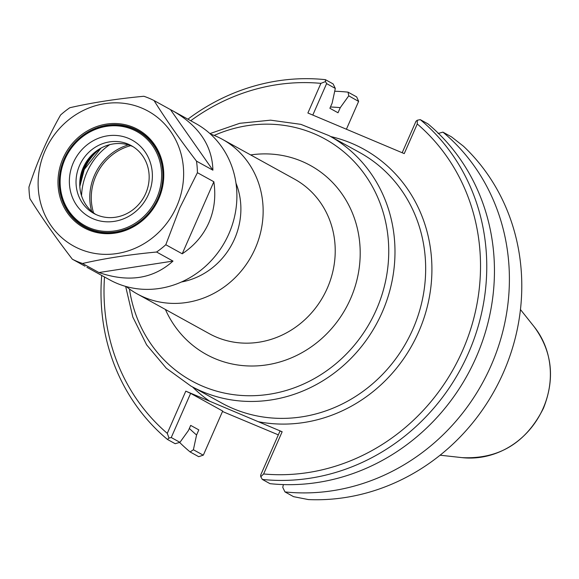 <?xml version="1.0" encoding="UTF-8"?>
<svg xmlns="http://www.w3.org/2000/svg" width="579" height="579" viewBox="0 0 579 579"><rect width="100%" height="100%" fill="white"/><g stroke="black" fill="none" stroke-linecap="round" stroke-linejoin="round"><path stroke-width="0.87" d="M126.265 286.576A88.247 81.769 -61.1 0 0 137.194 293.908A88.247 81.769 -61.1 0 0 255.23 248.413A88.247 81.769 -61.1 0 0 222.445 139.358A88.247 81.769 -61.1 0 0 210.416 134.024M192.561 386.967A147.898 137.042 -61.1 0 0 209.591 401.182L258.357 421.729A147.898 137.042 -61.1 0 0 427.15 307.203A147.898 137.042 -61.1 0 0 330.696 136.55M190.708 120.736A199.379 184.737 118.9 0 1 320.904 83.362L307.89 113.006L404.251 153.609L417.264 123.971A199.379 184.737 118.9 0 1 462.635 350.461A199.379 184.737 118.9 0 1 263.626 473.962L282.154 431.76L258.357 421.729M209.591 401.182L185.794 391.151L167.273 433.353A199.379 184.737 118.9 0 1 104.51 277.001M81.552 195.753A60.969 56.489 118.9 0 1 109.742 144.649M181.466 281.987A70.776 65.579 -61.1 0 0 234.546 238.946A70.776 65.579 -61.1 0 0 235.979 183.167M91.648 211.321A52.211 48.383 118.9 0 1 128.292 144.888M93.574 212.891A51.234 47.471 118.9 0 1 130.651 145.676M438.129 133.496L442.913 132.128L451.519 136.876L463.489 146.241A204.286 189.282 118.9 0 1 503.462 372.435A204.286 189.282 118.9 0 1 308.39 499.576L293.582 496.673L284.969 491.918L282.769 487.417L283.377 484.587M442.913 132.128A204.286 189.282 118.9 0 1 491.072 365.602A204.286 189.282 118.9 0 1 284.969 491.918M203.251 455.188L193.393 449.753L196.571 434.995L198.814 429.879L190.686 425.399L188.443 430.515L179.953 442.334L171.246 437.529L190.629 393.365L222.691 411.047L203.359 455.094L198.727 456.693L190.115 451.946A204.286 189.282 118.9 0 1 179.606 442.436M334.705 91.243A204.286 189.282 118.9 0 1 348.051 92.155L348.753 95.832L358.611 101.419L346.401 129.233M358.611 101.267L356.664 96.903L348.051 92.155M222.495 411.503L278.325 434.865M282.154 431.76L280.004 431.029L260.622 475.2L260.789 476.734L263.626 473.962M312.798 115.069L326.607 83.615L335.313 88.413L332.136 103.163L329.892 108.287L338.02 112.767L340.264 107.651L348.753 95.832M193.393 449.753L190.115 451.946M196.571 434.995A186.358 172.672 118.9 0 1 189.347 428.46M330.45 107.006A186.358 172.672 118.9 0 1 340.264 107.651M167.273 433.353L169.017 438.057L171.246 437.529M185.794 391.151L190.629 393.365M169.017 438.057L167.483 439.461L175.169 443.702L179.953 442.334M335.313 88.413L333.106 83.912L325.42 79.67A204.286 189.282 -61.1 0 0 187.893 119.18M101.694 275.445A204.286 189.282 -61.1 0 0 167.483 439.461M325.42 79.67L325.507 81.567L320.904 83.362M262.338 479.434A204.286 189.282 -61.1 0 0 468.44 353.118A204.286 189.282 -61.1 0 0 420.282 119.643L427.968 123.884A204.286 189.282 -61.1 0 1 476.126 357.359A204.286 189.282 -61.1 0 1 270.031 483.675L262.338 479.434L260.789 476.734M417.264 123.971L417.278 120.244L420.282 119.643M417.278 120.244L415.983 121.279L402.173 152.733M326.607 83.615L325.507 81.567M157.958 198.488A54.723 50.706 -61.1 0 0 137.628 130.861A54.723 50.706 -61.1 0 0 64.435 159.073A54.723 50.706 -61.1 0 0 84.766 226.693A54.723 50.706 -61.1 0 0 157.958 198.488M95.781 214.433A38.735 35.891 118.9 0 1 84.889 164.262A38.735 35.891 118.9 0 1 133.127 146.719M145.691 193.502A38.735 35.891 118.9 0 1 93.892 213.463A38.735 35.891 118.9 0 1 81.176 162.214A38.735 35.891 118.9 0 1 131.303 145.64A38.735 35.891 118.9 0 1 145.691 193.502M148.441 194.435A43.961 40.733 118.9 0 1 76.797 205.523A43.961 40.733 118.9 0 1 107.383 135.848A43.961 40.733 118.9 0 1 148.441 194.435M156.8 197.953A53.738 49.794 118.9 0 1 69.219 211.516A53.738 49.794 118.9 0 1 106.608 126.338A53.738 49.794 118.9 0 1 156.8 197.953M176.725 206.348A77.058 71.398 118.9 0 1 51.147 225.788A77.058 71.398 118.9 0 1 104.756 103.663A77.058 71.398 118.9 0 1 176.725 206.348M158.755 198.778A56.033 51.915 118.9 0 1 67.446 212.913A56.033 51.915 118.9 0 1 106.427 124.109A56.033 51.915 118.9 0 1 158.755 198.778M158.241 198.604A55.048 51.01 118.9 0 1 84.606 226.982A55.048 51.01 118.9 0 1 64.16 158.957A55.048 51.01 118.9 0 1 137.788 130.579A55.048 51.01 118.9 0 1 158.241 198.604M197.425 172.694L213.846 181.748L182.219 253.79L165.804 244.736L179.874 207.752L197.425 172.694A89.231 82.674 118.9 0 0 196.484 161.121C179.997 139.64 165.847 119.455 154.036 100.551L170.45 109.605L212.898 170.183L196.484 161.121M213.846 181.748C216.01 196.397 214.353 210.054 208.867 222.727C203.251 235.342 194.37 245.699 182.219 253.79M82.508 263.488C104.864 258.379 129.551 254.557 156.583 252.024L172.998 261.078L98.929 272.543L82.508 263.488A89.231 82.674 118.9 0 1 72.346 259.204C55.852 237.723 41.702 217.53 29.898 198.633A89.231 82.674 118.9 0 1 28.95 187.06C37.15 161.758 47.695 137.744 60.571 115.018A89.231 82.674 118.9 0 1 69.798 107.737C92.148 102.621 116.835 98.799 143.867 96.266A89.231 82.674 118.9 0 1 154.036 100.551M165.804 244.736A89.231 82.674 118.9 0 1 156.583 252.024M170.45 109.605L173.092 111.016C198.966 125.99 212.24 145.713 212.898 170.183M172.998 261.078C153.261 278.89 128.574 282.711 98.929 272.543M72.346 259.204L85.041 266.21M173.092 111.016L195.745 123.508A89.231 82.674 118.9 0 1 228.893 233.771A89.231 82.674 118.9 0 1 109.547 279.773L86.893 267.281M140.299 132.07A55.048 51.01 -61.1 0 0 137.882 131.006M85.019 226.838A55.048 51.01 -61.1 0 0 87.212 228.314M125.657 286.402L132.83 317.075L146.617 344.838L166.318 368.244L190.904 386.055A142.999 132.497 -61.1 0 0 382.162 312.342A142.999 132.497 -61.1 0 0 329.038 135.638L300.856 124.347L270.559 120.164L239.713 123.313L209.945 133.604M214.165 135.428A138.091 127.952 118.9 0 1 354.775 162.25A138.091 127.952 118.9 0 1 376.357 309.685A138.091 127.952 118.9 0 1 239.619 395.319A138.091 127.952 118.9 0 1 129.45 289.001M165.413 309.476A107.86 99.943 -61.1 0 0 257.431 365.856A107.86 99.943 -61.1 0 0 350.527 298.8A107.86 99.943 -61.1 0 0 250.671 154.926M329.038 135.638L359.718 152.559A142.999 132.497 118.9 0 1 412.841 329.263A142.999 132.497 118.9 0 1 257.865 416.098A142.999 132.497 118.9 0 1 221.583 402.984L190.904 386.055M222.445 139.358L294.523 179.121A88.247 81.769 118.9 0 1 327.309 288.176A88.247 81.769 118.9 0 1 209.272 333.663L137.194 293.908M462.049 457.634C498.845 459.364 525.964 442.935 543.406 408.354C555.275 378.594 552.214 351.41 534.214 326.809A80.047 74.17 118.9 0 1 543.203 408.181A80.047 74.17 118.9 0 1 462.049 457.634L440.098 455.203M79.902 180.46A51.48 47.695 118.9 0 1 95.926 151.416M100.42 148.434A51.48 47.695 -61.1 0 0 79.779 185.845M534.214 326.809L520.449 309.541M142.492 133.546L137.628 130.861M89.629 229.378L84.766 226.693M100.992 148.115L84.273 169.481L79.815 186.503"/></g></svg>
